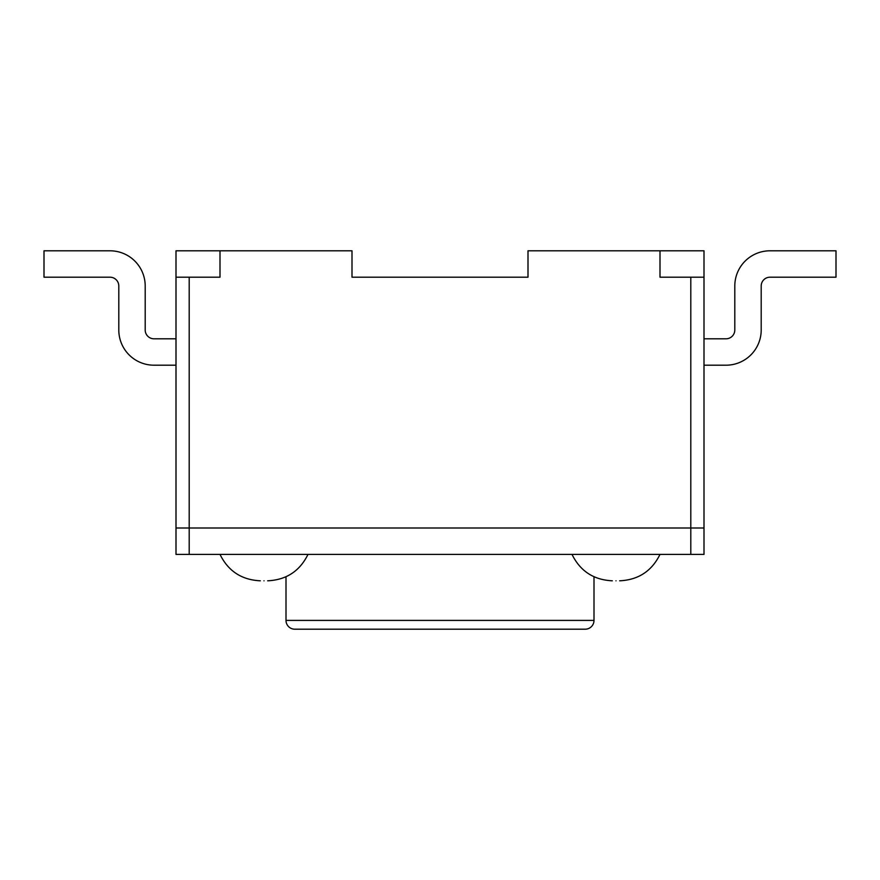 <?xml version="1.0" encoding="UTF-8"?>
<svg xmlns="http://www.w3.org/2000/svg" width="880" height="880" viewBox="0 0 880 880"><rect width="100%" height="100%" fill="white"/><g stroke="black" fill="none" stroke-linecap="round" stroke-linejoin="round"><path stroke-width="1.32" d="M660 250.8L660 277.2L704 277.2L704 250.8L528 250.8L528 277.2L352 277.2L352 250.8L176 250.8L176 277.2L220 277.2L220 250.8M704 277.2L704 528L690.8 528L704 528L704 554.4L176 554.4L176 277.2M189.2 554.4L189.2 528L690.8 528L176 528L189.2 528L189.2 277.2M176 338.8L154 338.8A8.8 8.8 0 0 1 145.2 330L145.2 286A35.2 35.2 0 0 0 110 250.8L44 250.8L44 277.2L110 277.2A8.8 8.8 0 0 1 118.8 286L118.8 330A35.2 35.2 0 0 0 154 365.2L176 365.2M734.8 286L734.8 330A8.8 8.8 0 0 1 726 338.8A8.8 8.8 0 0 0 734.8 330L734.8 286A35.2 35.2 0 0 1 770 250.8L836 250.8L836 277.2L770 277.2A8.8 8.8 0 0 0 761.2 286A8.8 8.8 0 0 1 770 277.2M726 338.8L704 338.8M761.2 286L761.2 330A35.2 35.2 0 0 1 726 365.2L704 365.2M154 338.8A8.8 8.8 0 0 1 145.2 330L145.2 286M110 277.2A8.8 8.8 0 0 1 118.8 286L118.8 330M616 580.8C620.356 580.8 620.356 580.8 616 580.8C620.356 580.8 620.356 580.8 616 580.8C611.644 580.8 611.644 580.8 616 580.8C611.644 580.8 611.644 580.8 616 580.8M264 580.8C268.356 580.8 268.356 580.8 264 580.8C268.356 580.8 268.356 580.8 264 580.8C259.644 580.8 259.644 580.8 264 580.8C259.644 580.8 259.644 580.8 264 580.8M594 620.4A8.8 8.8 0 0 1 585.2 629.2L294.8 629.2A8.8 8.8 0 0 1 286 620.4L594 620.4L594 576.807M286 576.807L286 620.4M690.8 554.4L690.8 277.2M660 554.4C651.75 571.131 638.308 579.931 619.674 580.8M572 554.4C580.25 571.131 593.692 579.931 612.326 580.8M308 554.4C299.75 571.131 286.308 579.931 267.674 580.8M220 554.4C228.25 571.131 241.692 579.931 260.326 580.8"/></g></svg>
